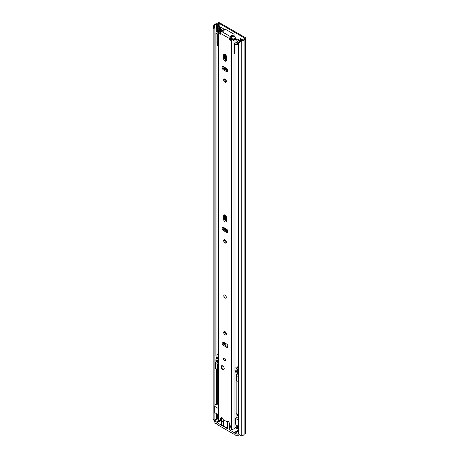 <?xml version="1.0" encoding="UTF-8"?>
<svg xmlns="http://www.w3.org/2000/svg" width="459" height="459" viewBox="0 0 459 459"><rect width="100%" height="100%" fill="white"/><g stroke="black" fill="none" stroke-linecap="round" stroke-linejoin="round"><path stroke-width="0.69" d="M219.373 30.472L219.327 30.501A1.492 0.861 180 0 1 218.272 30.753L218.014 27.884A0.878 0.505 0 0 0 217.394 28.028L216.717 28.418L215.971 27.988L216.648 27.597A1.934 1.119 0 0 1 218.014 27.27L219.511 26.662M218.014 27.884L218.272 27.884A1.492 0.861 0 0 0 219.327 27.632L220.257 27.092A1.32 0.763 0 0 0 220.423 26.978L219.511 26.45M227.434 231.824L227.434 230.022M242.822 39.904L240.636 38.648L240.636 40.794M223.24 30.862L223.24 28.601L220.423 26.978M227.434 71.093L227.434 69.292M240.757 40.673L241.05 41.258L238.938 43.404L238.938 434.455L238.646 433.87L238.646 42.819L240.757 40.673L241.497 40.553A2.111 1.216 0 0 0 242.995 39.594A1.32 0.763 180 0 1 243.362 39.193L244.71 38.126L219.167 23.38L217.325 24.161A1.32 0.763 180 0 1 216.625 24.367A2.111 1.216 0 0 0 214.967 25.234L214.146 28.676L213.137 28.504L213.739 25.492L214.755 25.664M220.641 29.112L223.24 30.61M241.382 39.078L241.382 40.57M241.05 41.258L241.79 41.138A3.161 1.825 0 0 0 244.033 39.703L245.456 38.843A1.406 0.809 0 0 0 245.863 38.269A1.406 0.809 0 0 0 245.456 37.695L219.913 22.95A1.406 0.809 0 0 0 217.927 22.95L216.441 23.77A3.161 1.825 0 0 0 213.951 25.067L213.739 25.492M238.938 43.404L238.646 42.819M238.938 434.455L241.05 435.901L241.79 435.78A3.161 1.825 0 0 0 244.033 434.346L245.456 433.485A1.406 0.809 0 0 0 245.863 432.912L245.863 38.269M218.26 418.264L217.325 418.803A1.32 0.763 180 0 1 216.625 419.01A2.111 1.216 0 0 0 214.967 419.876L214.755 420.301L213.739 420.134L213.137 419.56L213.137 28.504M213.137 419.56L214.146 419.727L214.146 28.676M214.146 419.727L214.755 420.301M220.641 27.098L220.641 29.428A1.32 0.763 180 0 1 220.469 29.801M215.971 27.988L215.971 30.862L216.717 31.292L217.394 30.902A0.878 0.505 180 0 1 218.014 30.753M216.717 28.418L216.717 31.292M237.716 425.969L237.716 428.155L236.787 428.695L235.232 427.799L234.067 428.471M238.646 415.062L236.167 413.628L236.167 378.325M236.787 428.695L236.787 425.837L237.142 425.636M236.787 425.837A4.177 2.41 60 0 1 236.689 425.373M238.646 433.359L237.096 434.254L237.096 436.05L235.077 434.885L235.077 433.089L237.096 434.254M238.646 427.834L237.716 427.295M217.055 423.405L216.126 423.944L216.126 422.148L214.106 420.983L218.26 418.585M216.126 422.148L218.26 420.914M218.736 421.718L217.055 422.687L221.559 425.286L221.559 417.535M221.175 417.73L221.175 424.747A1.32 0.763 0 0 0 221.559 425.286M223.717 421.15L221.875 421.878L223.114 421.878L223.717 421.15L223.533 425.223L221.875 425.464L227.463 428.695L227.463 421.591M232.69 429.268L231.502 429.951L231.502 429.079M229.638 424.225L229.638 429.951L231.502 429.951M229.638 429.951L234.147 432.55L238.646 430.031M238.646 431.03L235.077 433.089M221.875 425.464L221.875 417.627M214.967 404.597A2.197 1.268 180 0 1 216.43 404.287L218.26 404.195M218.048 408.298L214.852 406.45L214.852 412.767L217.004 414.007A1.756 1.016 60 0 0 217.686 414.001A1.756 1.016 60 0 0 218.048 413.198L218.26 408.177M236.018 414.62L238.646 416.135M238.646 416.502L235.45 418.344L238.646 420.192M235.45 418.344L235.45 423.244A1.756 1.016 -120 0 0 236.5 425.264L238.646 426.503M234.147 432.55L234.147 434.346L217.055 424.477L217.055 422.687M214.106 420.983L214.106 422.773L216.126 423.944M223.114 421.878L223.114 425.464M237.096 436.05L239.357 434.748M234.147 434.346L235.077 433.807M223.533 425.223L223.533 421.637M237.647 370.367A3.517 2.031 60 0 1 237.091 368.238L237.091 367.016M238.646 381.762A1.32 0.763 180 0 1 238.588 381.733L236.724 380.654A1.32 0.763 180 0 1 236.339 380.121L236.339 375.095A1.32 0.763 180 0 1 236.724 374.555L237.905 373.878L237.59 373.695A3.517 2.031 60 0 1 236.557 372.84M236.339 378.423L236.018 378.239M218.26 369.753A1.32 0.763 180 0 1 217.463 369.535L215.598 368.457A1.32 0.763 180 0 1 215.208 367.923L215.208 362.897A1.32 0.763 180 0 1 215.598 362.358L216.895 361.612M218.26 363.396A1.096 0.637 180 0 1 217.48 362.788A1.096 0.637 180 0 1 217.801 362.34L217.801 363.241M218.26 362.076L217.801 362.34M218.26 360.826L217.021 361.537M215.598 368.457L215.598 363.436A1.32 0.763 180 0 1 215.208 362.897M215.598 363.436L217.463 364.515L217.463 369.535M218.26 364.733A1.32 0.763 180 0 1 217.463 364.515M236.018 376.271L236.339 376.449M236.724 380.654L236.724 375.634A1.32 0.763 180 0 1 236.339 375.095M236.724 375.634L238.588 376.713L238.588 381.733M238.646 375.152A1.096 0.637 180 0 1 238.605 374.986A1.096 0.637 180 0 1 238.646 374.825M236.97 374.412L236.018 373.867M223.728 419.939L223.728 425.464A3.735 2.157 0 0 0 224.824 426.99A3.735 2.157 0 0 0 227.463 427.622M222.672 365.875A2.197 1.268 -120 0 0 221.577 365.766A2.197 1.268 -120 0 0 221.238 367.521A2.197 1.268 -120 0 0 222.672 369.461A2.197 1.268 -120 0 0 223.774 369.57A2.197 1.268 -120 0 0 224.107 367.808A2.197 1.268 -120 0 0 222.672 365.875M224.537 358.158A1.538 0.889 -120 0 0 223.768 358.083A1.538 0.889 -120 0 0 223.533 359.317A1.538 0.889 -120 0 0 224.537 360.671A1.538 0.889 -120 0 0 225.306 360.745A1.538 0.889 -120 0 0 225.541 359.512A1.538 0.889 -120 0 0 224.537 358.158M225.042 295.126A1.756 1.016 -120 0 0 224.164 295.039A1.756 1.016 -120 0 0 223.894 296.451A1.756 1.016 -120 0 0 225.042 297.994A1.756 1.016 -120 0 0 225.92 298.086A1.756 1.016 -120 0 0 226.189 296.675A1.756 1.016 -120 0 0 225.042 295.126M225.042 331.65A1.934 1.119 -120 0 0 224.072 331.553A1.934 1.119 -120 0 0 223.78 333.102A1.934 1.119 -120 0 0 225.042 334.806A1.934 1.119 -120 0 0 226.006 334.904A1.934 1.119 -120 0 0 226.304 333.354A1.934 1.119 -120 0 0 225.042 331.65M224.658 331.49A1.934 1.119 -120 0 0 225.971 334.267A1.934 1.119 -120 0 0 226.356 334.427M225.042 239.805A1.934 1.119 -120 0 0 224.072 239.707A1.934 1.119 -120 0 0 223.78 241.256A1.934 1.119 -120 0 0 225.042 242.96A1.934 1.119 -120 0 0 226.006 243.058A1.934 1.119 -120 0 0 226.304 241.509A1.934 1.119 -120 0 0 225.042 239.805M224.658 239.65A1.934 1.119 -120 0 0 225.971 242.427A1.934 1.119 -120 0 0 226.356 242.582M225.042 221.795A1.979 1.142 -120 0 0 226.029 221.892A1.979 1.142 -120 0 0 226.442 220.986L226.442 217.474A1.979 1.142 -120 0 0 225.576 215.483A1.979 1.142 -120 0 0 224.055 214.955A1.979 1.142 -120 0 0 223.642 215.856L223.642 219.373A1.979 1.142 -120 0 0 225.042 221.795M224.635 214.887A1.979 1.142 -120 0 0 224.577 215.317L224.577 218.834A1.979 1.142 -120 0 0 225.971 221.255A1.979 1.142 -120 0 0 226.379 221.422M225.042 79.08A1.934 1.119 -120 0 0 224.072 78.982A1.934 1.119 -120 0 0 223.78 80.532A1.934 1.119 -120 0 0 225.042 82.236A1.934 1.119 -120 0 0 226.006 82.333A1.934 1.119 -120 0 0 226.304 80.784A1.934 1.119 -120 0 0 225.042 79.08M224.658 78.919A1.934 1.119 -120 0 0 225.971 81.696A1.934 1.119 -120 0 0 226.356 81.857M225.042 61.07A1.979 1.142 -120 0 0 226.029 61.167A1.979 1.142 -120 0 0 226.442 60.261L226.442 56.744A1.979 1.142 -120 0 0 225.576 54.753A1.979 1.142 -120 0 0 224.055 54.225A1.979 1.142 -120 0 0 223.642 55.132L223.642 58.649A1.979 1.142 -120 0 0 225.042 61.07M224.635 54.156A1.979 1.142 -120 0 0 224.577 54.592L224.577 58.109A1.979 1.142 -120 0 0 225.971 60.531A1.979 1.142 -120 0 0 226.379 60.697M223.522 66.681A1.979 1.142 -120 0 0 222.529 66.584A1.979 1.142 -120 0 0 222.225 68.167A1.979 1.142 -120 0 0 223.522 69.911L226.562 71.667A1.979 1.142 -120 0 0 227.555 71.77A1.979 1.142 -120 0 0 227.853 70.181A1.979 1.142 -120 0 0 226.562 68.443L223.522 66.681M223.522 227.412A1.979 1.142 -120 0 0 222.529 227.314A1.979 1.142 -120 0 0 222.225 228.898A1.979 1.142 -120 0 0 223.522 230.636L226.562 232.397A1.979 1.142 -120 0 0 227.555 232.495A1.979 1.142 -120 0 0 227.853 230.911A1.979 1.142 -120 0 0 226.562 229.167L223.522 227.412M223.522 342.213A1.979 1.142 -120 0 0 222.529 342.116A1.979 1.142 -120 0 0 222.225 343.699A1.979 1.142 -120 0 0 223.522 345.443L226.562 347.199A1.979 1.142 -120 0 0 227.555 347.302A1.979 1.142 -120 0 0 227.853 345.713A1.979 1.142 -120 0 0 226.562 343.975L223.522 342.213M230.82 36.686A1.32 0.763 0 0 0 231.204 36.146L231.204 37.225A1.32 0.763 0 0 1 230.82 37.764L230.711 36.749A1.538 0.889 -60 0 0 229.62 38.636L229.62 39.463L230.556 38.923L232.736 40.071A3.408 1.968 180 0 1 235.995 38.55L236.018 42.589M220.463 34.173L220.463 33.346A1.538 0.889 120 0 1 221.548 31.464L221.663 31.401A1.32 0.763 0 0 1 222.896 31.195A0.964 0.557 180 0 0 224.084 30.655A0.964 0.557 180 0 0 224.044 30.495A1.32 0.763 0 0 1 223.992 30.277A1.32 0.763 0 0 1 224.801 29.571A1.32 0.763 0 0 1 226.241 29.737L233.694 34.041A1.32 0.763 0 0 1 234.084 34.58A1.32 0.763 0 0 1 232.386 35.309A0.964 0.557 180 0 0 231.147 35.842A0.964 0.557 180 0 0 231.17 35.974A1.32 0.763 0 0 1 231.204 36.146M222.408 31.183L222.408 30.707L221.089 30.69A2.094 1.211 180 0 1 219.477 31.849A1.584 0.912 0 0 0 218.26 32.738A1.584 0.912 0 0 0 218.719 33.381L220.274 34.282M218.26 32.738L218.26 421.064A1.584 0.912 0 0 0 218.719 421.712L218.983 421.861L220.974 417.851A1.538 0.889 -120 0 1 221.198 417.604A1.538 0.889 -120 0 1 222.374 418.006A1.538 0.889 -120 0 1 223.051 419.549L227.027 421.844A1.538 0.889 -120 0 1 227.348 421.155A1.538 0.889 -120 0 1 229.11 422.55L231.359 429.01A1.584 0.912 0 0 0 232.914 429.24A1.584 0.912 0 0 0 234.021 428.568A2.094 1.211 180 0 1 236.018 427.639L236.018 424.776M230.739 39.245L229.81 39.784L231.359 40.679A1.584 0.912 0 0 0 232.914 40.914A1.584 0.912 0 0 0 234.021 40.243A2.094 1.211 180 0 1 236.018 39.313M229.81 39.784L229.62 39.463M221.175 418.78L219.913 421.322L218.983 421.861M230.82 37.764L230.556 38.923L231.56 38.349M220.727 32.371A3.408 1.968 180 0 1 219.781 32.589L220.463 33.312M223.114 342.053A1.979 1.142 -120 0 0 224.451 344.904L227.498 346.665A1.979 1.142 -120 0 0 227.899 346.826M223.114 227.245A1.979 1.142 -120 0 0 224.451 230.102L227.498 231.858A1.979 1.142 -120 0 0 227.899 232.024M223.114 66.521A1.979 1.142 -120 0 0 224.451 69.372L227.498 71.134A1.979 1.142 -120 0 0 227.899 71.294M221.175 420.513A3.408 1.968 180 0 1 220.148 420.851M236.018 418.017L236.018 372.863M236.018 370.82L236.018 367.125M222.408 30.707A3.408 1.968 180 0 1 222.288 31.195M227.962 421.305L227.027 421.844M231.204 36.726A0.964 0.557 180 0 1 232.386 36.387A1.32 0.763 0 0 0 234.084 35.659L234.084 34.58M225.977 298.046A1.756 1.016 60 0 1 225.168 297.925A1.756 1.016 60 0 1 224.032 296.434A1.756 1.016 60 0 1 224.227 295.005M226.316 231.175L226.316 229.024M226.316 221.404L226.316 216.734M226.316 60.68L226.316 56.491A4.481 2.588 60 0 1 226.339 56.078M226.316 70.451L226.316 68.299M226.006 55.327A4.481 2.588 -120 0 0 225.57 56.927L225.57 60.227M225.57 67.869L225.57 70.02M225.57 215.478L225.57 220.957M225.57 228.593L225.57 230.745M223.671 31.109L221.777 30.019A1.406 0.809 0 0 0 219.431 30.374A2.197 1.268 180 0 1 217.985 31.246A3.075 1.779 0 0 0 215.856 32.933A3.075 1.779 0 0 0 216.028 33.513L216.028 356.041A3.075 1.779 0 0 1 215.856 355.467L215.856 32.933M240.568 40.868L237.814 39.273A1.756 1.016 0 0 0 236.666 38.981L236.012 38.958M221.462 30.696L220.446 30.535A3.253 1.876 180 0 1 218.312 31.826A2.02 1.165 0 0 0 216.912 32.933A2.02 1.165 0 0 0 217.021 33.312L216.028 33.513M237.532 366.902A1.756 1.016 -120 0 0 238.646 368.881M240.028 41.413L237.068 39.703A0.706 0.407 0 0 0 236.609 39.583L236.018 39.566M217.021 43.324L217.021 355.845L216.028 356.041M215.856 359.77L215.856 361.204A3.075 1.779 0 0 0 216.028 361.784L216.028 360.349A3.075 1.779 180 0 1 215.856 359.77A3.075 1.779 180 0 1 217.985 358.077A2.197 1.268 0 0 0 218.145 358.049M216.028 361.784L217.021 361.583L217.021 360.149L216.028 360.349M218.26 354.365A2.02 1.165 0 0 0 217.021 355.082M218.26 360.103A2.02 1.165 0 0 0 217.021 360.826M217.021 360.149A2.02 1.165 180 0 1 216.912 359.77A2.02 1.165 180 0 1 218.26 358.668M238.646 366.299A3.075 1.779 0 0 1 235.048 367.028L235.048 44.494A3.075 1.779 0 0 0 238.646 43.771M239.259 42.194A3.253 1.876 180 0 0 237.974 43.175A2.02 1.165 0 0 1 235.392 43.921L235.048 44.494M238.646 370.608A3.075 1.779 180 0 1 235.048 371.331L235.048 372.765A3.075 1.779 0 0 0 238.646 372.042M238.646 369.34A3.253 1.876 0 0 0 237.974 370.011A2.02 1.165 180 0 1 235.392 370.757L235.048 371.331M218.26 358.089A1.32 0.763 180 0 1 218.002 357.974L216.074 356.861L216.074 356.035M235.048 53.772A2.284 1.32 180 0 1 234.796 53.68L234.796 43.921A1.773 1.021 180 0 1 234.451 43.49L236.701 42.194A1.979 1.142 180 0 1 237.125 42.257L237.653 42.159A2.897 1.675 180 0 0 237.94 41.815L236.018 40.587M219.092 31.711A3.632 2.094 180 0 0 220.068 31.206A3.804 2.197 180 0 1 220.372 31.005A3.804 2.197 180 0 1 220.687 30.839A0.872 0.505 180 0 1 221.083 30.764M218.26 43.76A1.773 1.027 180 0 1 217.239 43.542A2.284 1.32 180 0 1 216.826 42.79M234.796 53.68A1.773 1.021 180 0 1 234.417 53.049L234.451 43.49M231.158 37.431L231.342 38.103A11.423 6.598 60 0 1 231.732 38.55A0.878 0.505 -120 0 1 231.875 39.778A0.878 0.505 -120 0 1 231.732 39.818M233.924 36.02A11.986 6.919 60 0 1 235.433 37.867A0.78 0.453 60 0 1 235.668 38.562M231.158 37.202L231.342 37.598A11.986 6.919 60 0 1 232.799 39.388A0.78 0.453 60 0 1 232.965 39.692M236.821 39.612L239.718 41.287A0.866 0.499 180 0 1 239.965 41.476M231.342 38.103L231.342 37.598M218.26 33.828L217.985 33.983A1.773 1.027 180 0 1 217.239 33.788A2.284 1.32 180 0 1 216.889 33.341M217.239 43.542L217.239 33.788M218.26 34.488L217.985 33.983M235.301 44.075A2.284 1.32 180 0 1 234.796 43.921M217.199 43.513L217.199 45.384A1.285 0.74 -0 0 0 217.394 45.722L218.26 45.223M217.394 45.722L217.595 44.506L218.26 44.121M217.595 43.668L217.595 44.506M219.327 27.632L219.327 30.501M220.257 27.092L220.257 29.841M244.71 38.413L244.71 38.126M219.167 26.857L219.167 23.38M241.497 40.553L241.79 41.138L241.79 435.78M214.967 406.519L214.967 25.234L213.951 25.067M244.033 434.346L244.033 39.703M244.108 434.26L244.108 39.623M245.456 433.485L245.456 38.843M216.625 419.01L216.625 413.788M216.625 404.276L216.625 369.053M216.625 358.599L216.625 357.177M216.625 31.763L216.625 31.235M216.625 27.615L216.625 24.367M214.967 419.876L214.967 412.836M217.325 418.803L217.325 414.081M217.325 404.241L217.325 369.455M217.325 361.359L217.325 360.499M217.325 358.255L217.325 357.584M217.325 31.419L217.325 30.942M217.325 27.345L217.325 24.161M218.673 31.034L218.673 30.719M218.673 27.144L218.673 23.38M218.272 27.884L218.272 30.753M217.394 28.028L217.394 30.902M238.341 430.129L238.341 431.208M237.091 368.238L236.018 368.858M238.646 373.081L237.59 373.695M229.62 38.636L220.463 33.346M218.719 421.712L218.719 33.381M231.359 429.01L231.359 40.679M234.021 428.568L234.021 40.243M219.781 32.916L219.781 32.589M221.525 417.529L220.974 417.851M224.451 69.372L223.522 69.911M227.498 71.134L226.562 71.667M224.577 54.592L223.642 55.132M224.577 58.109L223.642 58.649M224.451 230.102L223.522 230.636M227.498 231.858L226.562 232.397M224.577 215.317L223.642 215.856M224.577 218.834L223.642 219.373M224.451 344.904L223.522 345.443M227.498 346.665L226.562 347.199M230.711 36.749L221.548 31.464M224.044 30.81L224.044 30.495M232.386 36.387L232.386 35.309M221.37 366.661A2.152 1.245 60 0 1 221.817 365.674L221.307 366.752C221.823 368.795 222.713 369.679 223.969 369.403L223.969 369.403A2.152 1.245 60 0 1 222.81 369.248M221.37 366.839C220.882 364.687 224.589 366.827 224.101 368.416C224.589 370.574 220.882 368.434 221.37 366.839M225.22 345.352L225.22 343.194M225.22 333.573L225.22 331.765M225.22 241.727L225.22 239.919M225.22 230.544L225.22 228.393M225.22 220.567L225.22 215.168M225.22 81.002L225.22 79.195M225.22 69.82L225.22 67.662M225.22 59.842L225.22 54.437M224.715 345.059L224.715 342.907M224.715 332.574L224.715 331.507M224.715 240.728L224.715 239.661M224.715 230.252L224.715 228.1M224.715 219.614L224.715 214.904M224.715 80.004L224.715 78.937M224.715 69.527L224.715 67.375M224.715 58.89L224.715 54.179M224.531 344.95L224.531 342.798M224.531 230.148L224.531 227.997M224.531 69.418L224.531 67.266M224.325 344.829L224.325 342.684M224.325 230.022L224.325 227.876M224.325 69.298L224.325 67.152M221.031 30.77L221.031 30.449M220.446 30.965L220.446 30.535M236.609 39.583L236.666 38.981M226.316 56.491L225.57 56.927M218.002 354.428L218.002 357.974M231.68 39.784L232.024 39.583M231.875 38.763L230.888 39.331M232.799 39.388L235.433 37.867M218.26 413.674L217.686 414.001M223.992 30.896L223.992 30.277"/></g></svg>
